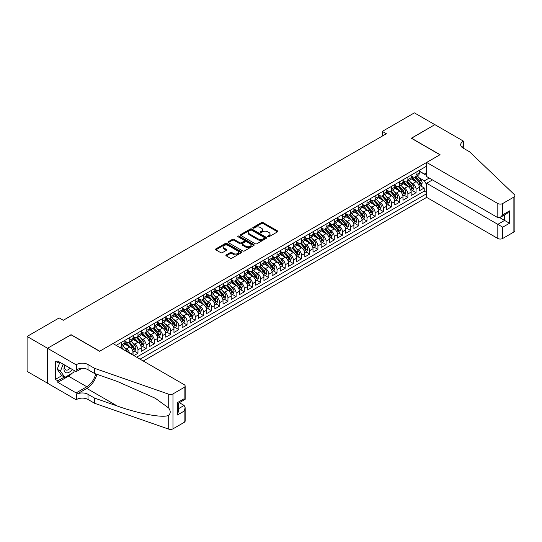 <?xml version="1.0" encoding="UTF-8"?>
<svg xmlns="http://www.w3.org/2000/svg" width="542" height="542" viewBox="0 0 542 542"><rect width="100%" height="100%" fill="white"/><g stroke="black" fill="none" stroke-linecap="round" stroke-linejoin="round"><path stroke-width="0.81" d="M267.877 236.759A0.793 0.461 0 0 0 269.001 236.759L277.531 231.834A1.138 0.657 0 0 0 277.863 231.373A1.138 0.657 0 0 0 277.531 230.906L263.08 222.566A1.138 0.657 0 0 0 261.474 222.566L252.945 227.491A0.793 0.461 0 0 0 254.069 228.135L255.174 227.498A3.631 2.1 0 0 1 260.309 227.498L261.515 228.196A3.631 2.1 0 0 1 262.579 229.679A3.631 2.1 0 0 1 261.515 231.163L260.411 231.8A0.793 0.461 0 0 0 261.535 232.45L262.64 231.813A3.631 2.1 0 0 1 267.775 231.813L268.981 232.504A3.631 2.1 0 0 1 270.045 233.988A3.631 2.1 0 0 1 268.981 235.472L267.877 236.109A0.793 0.461 0 0 0 267.877 236.759L267.877 236.109M226.231 254.916A1.138 0.657 0 0 0 225.899 255.377A1.138 0.657 0 0 0 226.231 255.844L230.282 258.182A1.138 0.657 0 0 0 231.888 258.182L241.366 252.714A1.138 0.657 0 0 0 241.698 252.254A1.138 0.657 0 0 0 241.366 251.786L226.915 243.446A1.138 0.657 0 0 0 225.309 243.446L215.831 248.913A1.138 0.657 0 0 0 215.499 249.374A1.138 0.657 0 0 0 215.831 249.842L220.73 252.667A1.138 0.657 0 0 0 222.335 252.667L226.393 250.329A1.138 0.657 0 0 0 226.725 249.862A1.138 0.657 0 0 0 226.393 249.401L223.961 247.999A3.035 1.755 0 0 1 223.074 246.759A3.035 1.755 0 0 1 224.944 245.14A3.035 1.755 0 0 1 228.257 245.519L237.769 251.014A3.035 1.755 0 0 1 238.663 252.254A3.035 1.755 0 0 1 236.786 253.873A3.035 1.755 0 0 1 233.473 253.493L231.888 252.579A1.138 0.657 0 0 0 230.282 252.579L226.231 254.916L226.231 255.844M71.063 334.827L47.547 348.262L27.1 336.453L27.1 371.399L47.506 383.18M71.063 334.685L99.687 351.209L439.941 154.768L411.317 138.237L434.833 124.66L414.386 112.858L382.279 131.394L382.279 136.117M27.1 336.453L59.2 317.917L63.292 320.281L386.371 133.752L382.279 131.394M255.255 243.771A1.138 0.657 0 0 0 256.861 243.771L266.332 238.297A1.138 0.657 0 0 0 266.664 237.836A1.138 0.657 0 0 0 266.332 237.376L251.881 229.029A1.138 0.657 0 0 0 250.275 229.029L240.804 234.496A1.138 0.657 0 0 0 240.472 234.964A1.138 0.657 0 0 0 240.804 235.424L255.255 243.771M238.351 236.929A0.793 0.461 0 0 1 239.157 237.044L239.157 236.095L253.846 244.577A1.138 0.657 0 0 1 254.178 245.045A1.138 0.657 0 0 1 253.846 245.506L244.374 250.98A1.138 0.657 0 0 1 242.769 250.98L228.317 242.633L232.369 240.309L232.369 239.368L228.317 241.705A1.138 0.657 0 0 0 227.986 242.172A1.138 0.657 0 0 0 228.317 242.633L228.317 241.705M232.369 240.309A1.138 0.657 0 0 1 233.975 240.309L233.975 239.368A1.138 0.657 0 0 0 232.369 239.368M233.975 239.368L239.835 242.748A1.138 0.657 0 0 0 241.441 242.748L244.13 241.197A1.138 0.657 0 0 0 244.462 240.736A1.138 0.657 0 0 0 244.13 240.269L238.033 236.746A0.793 0.461 0 0 1 239.157 236.095M133.881 355.599L137.966 353.242L134.247 351.094M132.641 342.944L134.694 344.129A4.627 2.669 60 0 1 137.966 349.793L141.238 347.903L141.238 351.351L146.15 348.52L142.424 346.372M140.825 338.222L142.878 339.407A4.627 2.669 60 0 1 146.15 345.071L149.423 343.181L149.423 346.629L154.328 343.797L150.608 341.65M149.003 333.499L151.055 334.685A4.627 2.669 60 0 1 154.328 340.349L157.6 338.459L157.6 341.907L162.505 339.075L158.786 336.928M157.18 328.777L159.233 329.963A4.627 2.669 60 0 1 162.505 335.627L165.777 333.737L165.777 337.185L170.683 334.353L166.963 332.205M165.357 324.055L167.417 325.241A4.627 2.669 60 0 1 170.683 330.905L173.955 329.014L173.955 332.463L178.867 329.631L175.141 327.483M173.542 319.333L175.594 320.518A4.627 2.669 60 0 1 178.867 326.182L182.139 324.292L182.139 327.741L187.044 324.909L183.325 322.761M181.719 314.611L183.772 315.796A4.627 2.669 60 0 1 187.044 321.46L190.317 319.57L190.317 323.018L195.222 320.187L191.502 318.039M189.896 309.888L191.949 311.074A4.627 2.669 60 0 1 195.222 316.738L198.494 314.848L198.494 318.296L203.399 315.464L199.68 313.317M198.074 305.166L200.133 306.352A4.627 2.669 60 0 1 203.399 312.016L206.671 310.126L206.671 313.574L211.583 310.742L207.857 308.594M206.258 300.444L208.311 301.63A4.627 2.669 60 0 1 211.583 307.294L214.856 305.403L214.856 308.852L219.761 306.02L216.041 303.872M214.436 295.722L216.488 296.908A4.627 2.669 60 0 1 219.761 302.572L223.033 300.681L223.033 304.13L227.938 301.298L224.219 299.15M222.613 291L224.666 292.185A4.627 2.669 60 0 1 227.938 297.849L231.21 295.959L231.21 299.408L236.116 296.576L232.396 294.428M230.79 286.278L232.85 287.463A4.627 2.669 60 0 1 236.116 293.127L239.388 291.237L239.388 294.685L244.3 291.853L240.573 289.706M238.975 281.555L241.027 282.741A4.627 2.669 60 0 1 244.3 288.405L247.572 286.515L247.572 289.963L252.477 287.131L248.758 284.984M247.152 276.833L249.205 278.019A4.627 2.669 60 0 1 252.477 283.683L255.749 281.793L255.749 285.241L260.655 282.409L256.935 280.261M255.329 272.111L257.382 273.297A4.627 2.669 60 0 1 260.655 278.961L263.927 277.07L263.927 280.519L268.839 277.687L265.113 275.539M263.514 267.389L265.566 268.575A4.627 2.669 60 0 1 268.839 274.238L272.104 272.348L272.104 275.797L277.016 272.965L273.29 270.817M271.691 262.667L273.744 263.852A4.627 2.669 60 0 1 277.016 269.516L280.289 267.626L280.289 271.075L285.194 268.243L281.474 266.095M279.868 257.945L281.921 259.13A4.627 2.669 60 0 1 285.194 264.794L288.466 262.904L288.466 266.352L293.371 263.52L289.652 261.373M288.046 253.222L290.099 254.408A4.627 2.669 60 0 1 293.371 260.072L296.643 258.182L296.643 261.63L301.555 258.798L297.829 256.651M296.23 248.5L298.283 249.686A4.627 2.669 60 0 1 301.555 255.35L304.821 253.46L304.821 256.908L309.733 254.076L306.006 251.928M304.408 243.778L306.46 244.964A4.627 2.669 60 0 1 309.733 250.628L313.005 248.737L313.005 252.186L317.91 249.354L314.191 247.206M312.585 239.056L314.638 240.242A4.627 2.669 60 0 1 317.91 245.905L321.182 244.015L321.182 247.464L326.088 244.632L322.368 242.484M320.762 234.334L322.815 235.519A4.627 2.669 60 0 1 326.088 241.183L329.36 239.293L329.36 242.741L334.272 239.91L330.545 237.762M328.947 229.612L330.999 230.797A4.627 2.669 60 0 1 334.272 236.461L337.537 234.571L337.537 238.019L342.449 235.187L338.73 233.04M337.124 224.889L339.177 226.075A4.627 2.669 60 0 1 342.449 231.739L345.721 229.849L345.721 233.297L350.627 230.465L346.907 228.317M345.301 220.167L347.354 221.353A4.627 2.669 60 0 1 350.627 227.017L353.899 225.126L353.899 228.575L358.804 225.743L355.085 223.595M353.479 215.445L355.532 216.631A4.627 2.669 60 0 1 358.804 222.295L362.076 220.404L362.076 223.853L366.988 221.021L363.262 218.873M361.663 210.723L363.716 211.908A4.627 2.669 60 0 1 366.988 217.572L370.261 215.682L370.261 219.131L375.166 216.299L371.446 214.151M369.84 206.001L371.893 207.186A4.627 2.669 60 0 1 375.166 212.85L378.438 210.96L378.438 214.408L383.343 211.576L379.624 209.429M378.018 201.278L380.071 202.464A4.627 2.669 60 0 1 383.343 208.128L386.615 206.238L386.615 209.686L391.52 206.854L387.801 204.707M386.195 196.556L388.248 197.742A4.627 2.669 60 0 1 391.52 203.406L394.793 201.516L394.793 204.964L399.705 202.132L395.978 199.984M394.38 191.834L396.432 193.02A4.627 2.669 60 0 1 399.705 198.684L402.977 196.793L402.977 200.242L407.882 197.41L404.163 195.262M402.557 187.112L404.61 188.298A4.627 2.669 60 0 1 407.882 193.961L411.154 192.071L411.154 195.52L416.06 192.688L416.06 189.239A4.627 2.669 -120 0 0 412.787 183.575L410.734 182.39M412.34 190.54L416.06 192.688M133.061 355.132L133.061 352.625A4.627 2.669 -120 0 0 129.789 346.961L124.735 344.041M129.599 353.133A4.627 2.669 60 0 0 126.516 348.852L124.464 347.666M141.238 347.903A4.627 2.669 -120 0 0 137.966 342.239L132.912 339.319M149.423 343.181A4.627 2.669 -120 0 0 146.15 337.517L141.089 334.597M157.6 338.459A4.627 2.669 -120 0 0 154.328 332.795L149.267 329.875M165.777 333.737A4.627 2.669 -120 0 0 162.505 328.073L157.451 325.153M173.955 329.014A4.627 2.669 -120 0 0 170.683 323.35L165.628 320.43M182.139 324.292A4.627 2.669 -120 0 0 178.867 318.628L173.806 315.708M190.317 319.57A4.627 2.669 -120 0 0 187.044 313.906L181.983 310.986M198.494 314.848A4.627 2.669 -120 0 0 195.222 309.184L190.167 306.264M206.671 310.126A4.627 2.669 -120 0 0 203.399 304.462L198.345 301.542M214.856 305.403A4.627 2.669 -120 0 0 211.583 299.74L206.522 296.82M223.033 300.681A4.627 2.669 -120 0 0 219.761 295.017L214.7 292.097M231.21 295.959A4.627 2.669 -120 0 0 227.938 290.295L222.884 287.375M239.388 291.237A4.627 2.669 -120 0 0 236.116 285.573L231.061 282.653M247.572 286.515A4.627 2.669 -120 0 0 244.3 280.851L239.239 277.931M255.749 281.793A4.627 2.669 -120 0 0 252.477 276.129L247.416 273.209M263.927 277.07A4.627 2.669 -120 0 0 260.655 271.406L255.6 268.486M272.104 272.348A4.627 2.669 -120 0 0 268.839 266.684L263.778 263.764M280.289 267.626A4.627 2.669 -120 0 0 277.016 261.962L271.955 259.042M288.466 262.904A4.627 2.669 -120 0 0 285.194 257.24L280.133 254.32M296.643 258.182A4.627 2.669 -120 0 0 293.371 252.518L288.317 249.598M304.821 253.46A4.627 2.669 -120 0 0 301.555 247.796L296.494 244.876M313.005 248.737A4.627 2.669 -120 0 0 309.733 243.073L304.672 240.153M321.182 244.015A4.627 2.669 -120 0 0 317.91 238.351L312.849 235.431M329.36 239.293A4.627 2.669 -120 0 0 326.088 233.629L321.033 230.709M337.537 234.571A4.627 2.669 -120 0 0 334.272 228.907L329.211 225.987M345.721 229.849A4.627 2.669 -120 0 0 342.449 224.185L337.388 221.265M353.899 225.126A4.627 2.669 -120 0 0 350.627 219.463L345.566 216.543M362.076 220.404A4.627 2.669 -120 0 0 358.804 214.74L353.75 211.82M370.261 215.682A4.627 2.669 -120 0 0 366.988 210.018L361.927 207.098M378.438 210.96A4.627 2.669 -120 0 0 375.166 205.296L370.105 202.376M386.615 206.238A4.627 2.669 -120 0 0 383.343 200.574L378.289 197.654M394.793 201.516A4.627 2.669 -120 0 0 391.52 195.852L386.466 192.932M402.977 196.793A4.627 2.669 -120 0 0 399.705 191.13L394.644 188.209M411.154 192.071A4.627 2.669 -120 0 0 407.882 186.407L402.821 183.487M143.244 361.013L426.656 197.383L497.813 238.466L497.813 224.347L504.602 220.431L504.602 214.896M140.053 359.17L426.656 193.704M426.656 166.123L116.171 345.376M124.884 341.108L126.516 342.049A4.627 2.669 60 0 0 128.833 342.28L132.106 340.39A4.627 2.669 -120 0 0 133.061 338.269L133.061 335.627M133.061 336.386L134.694 337.327A4.627 2.669 60 0 0 137.011 337.558L140.283 335.667A4.627 2.669 -120 0 0 141.238 333.547L141.238 330.905M141.238 331.663L142.878 332.605A4.627 2.669 60 0 0 145.188 332.835L148.461 330.945A4.627 2.669 -120 0 0 149.423 328.825L149.423 326.182M149.423 326.941L151.055 327.883A4.627 2.669 60 0 0 153.366 328.113L156.638 326.223A4.627 2.669 -120 0 0 157.6 324.102L157.6 321.46M157.6 322.219L159.233 323.161A4.627 2.669 60 0 0 161.55 323.391L164.822 321.501A4.627 2.669 -120 0 0 165.777 319.38L165.777 316.738M165.777 317.497L167.417 318.439A4.627 2.669 60 0 0 169.727 318.669L173 316.779A4.627 2.669 -120 0 0 173.955 314.658L173.955 312.016M173.955 312.775L175.594 313.716A4.627 2.669 60 0 0 177.905 313.947L181.177 312.057A4.627 2.669 -120 0 0 182.139 309.936L182.139 307.294M182.139 308.052L183.772 308.994A4.627 2.669 60 0 0 186.082 309.225L189.354 307.334A4.627 2.669 -120 0 0 190.317 305.214L190.317 302.572M190.317 303.33L191.949 304.272A4.627 2.669 60 0 0 194.266 304.502L197.539 302.612A4.627 2.669 -120 0 0 198.494 300.492L198.494 297.849M198.494 298.608L200.133 299.55A4.627 2.669 60 0 0 202.444 299.78L205.716 297.89A4.627 2.669 -120 0 0 206.671 295.769L206.671 293.127M206.671 293.886L208.311 294.828A4.627 2.669 60 0 0 210.621 295.058L213.894 293.168A4.627 2.669 -120 0 0 214.856 291.047L214.856 288.405M214.856 289.164L216.488 290.106A4.627 2.669 60 0 0 218.805 290.336L222.071 288.446A4.627 2.669 -120 0 0 223.033 286.325L223.033 283.683M223.033 284.442L224.666 285.383A4.627 2.669 60 0 0 226.983 285.614L230.255 283.723A4.627 2.669 -120 0 0 231.21 281.603L231.21 278.961M231.21 279.719L232.85 280.661A4.627 2.669 60 0 0 235.16 280.892L238.433 279.001A4.627 2.669 -120 0 0 239.388 276.881L239.388 274.238M239.388 274.997L241.027 275.939A4.627 2.669 60 0 0 243.338 276.169L246.61 274.279A4.627 2.669 -120 0 0 247.572 272.159L247.572 269.516M247.572 270.275L249.205 271.217A4.627 2.669 60 0 0 251.522 271.447L254.787 269.557A4.627 2.669 -120 0 0 255.749 267.436L255.749 264.794M255.749 265.553L257.382 266.495A4.627 2.669 60 0 0 259.699 266.725L262.972 264.835A4.627 2.669 -120 0 0 263.927 262.714L263.927 260.072M263.927 260.831L265.566 261.772A4.627 2.669 60 0 0 267.877 262.003L271.149 260.113A4.627 2.669 -120 0 0 272.104 257.992L272.104 255.35M272.104 256.109L273.744 257.05A4.627 2.669 60 0 0 276.054 257.281L279.326 255.39A4.627 2.669 -120 0 0 280.289 253.27L280.289 250.628M280.289 251.386L281.921 252.328A4.627 2.669 60 0 0 284.238 252.558L287.504 250.668A4.627 2.669 -120 0 0 288.466 248.548L288.466 245.905M288.466 246.664L290.099 247.606A4.627 2.669 60 0 0 292.416 247.836L295.688 245.946A4.627 2.669 -120 0 0 296.643 243.825L296.643 241.183M296.643 241.942L298.283 242.884A4.627 2.669 60 0 0 300.593 243.114L303.866 241.224A4.627 2.669 -120 0 0 304.821 239.103L304.821 236.461M304.821 237.22L306.46 238.162A4.627 2.669 60 0 0 308.771 238.392L312.043 236.502A4.627 2.669 -120 0 0 313.005 234.381L313.005 231.739M313.005 232.498L314.638 233.439A4.627 2.669 60 0 0 316.955 233.67L320.227 231.78A4.627 2.669 -120 0 0 321.182 229.659L321.182 227.017M321.182 227.775L322.815 228.717A4.627 2.669 60 0 0 325.132 228.948L328.405 227.057A4.627 2.669 -120 0 0 329.36 224.937L329.36 222.295M329.36 223.053L330.999 223.995A4.627 2.669 60 0 0 333.31 224.225L336.582 222.335A4.627 2.669 -120 0 0 337.537 220.215L337.537 217.572M337.537 218.331L339.177 219.273A4.627 2.669 60 0 0 341.487 219.503L344.759 217.613A4.627 2.669 -120 0 0 345.721 215.492L345.721 212.85M345.721 213.609L347.354 214.551A4.627 2.669 60 0 0 349.671 214.781L352.944 212.891A4.627 2.669 -120 0 0 353.899 210.77L353.899 208.128M353.899 208.887L355.532 209.829A4.627 2.669 60 0 0 357.849 210.059L361.121 208.169A4.627 2.669 -120 0 0 362.076 206.048L362.076 203.406M362.076 204.165L363.716 205.106A4.627 2.669 60 0 0 366.026 205.337L369.298 203.446A4.627 2.669 -120 0 0 370.261 201.326L370.261 198.684M370.261 199.442L371.893 200.384A4.627 2.669 60 0 0 374.204 200.615L377.476 198.724A4.627 2.669 -120 0 0 378.438 196.604L378.438 193.961M378.438 194.72L380.071 195.662A4.627 2.669 60 0 0 382.388 195.892L385.66 194.002A4.627 2.669 -120 0 0 386.615 191.882L386.615 189.239M386.615 189.998L388.248 190.94A4.627 2.669 60 0 0 390.565 191.17L393.838 189.28A4.627 2.669 -120 0 0 394.793 187.159L394.793 184.517M394.793 185.276L396.432 186.218A4.627 2.669 60 0 0 398.743 186.448L402.015 184.558A4.627 2.669 -120 0 0 402.977 182.437L402.977 179.795M402.977 180.554L404.61 181.495A4.627 2.669 60 0 0 406.92 181.726L410.192 179.836A4.627 2.669 -120 0 0 411.154 177.715L411.154 175.073M136.618 357.185L424.237 191.13L424.237 187.966L419.332 190.798L419.332 187.349A4.627 2.669 -120 0 0 416.06 181.685L411.005 178.765M411.154 175.832L412.787 176.773A4.627 2.669 -120 0 0 415.104 177.004A4.627 2.669 -120 0 0 416.06 174.883L416.06 172.241M415.104 177.004L418.377 175.113A4.627 2.669 -120 0 0 419.332 172.993L419.332 170.351M116.706 345.688L116.706 345.071M121.611 342.239L121.611 344.881A4.627 2.669 60 0 1 120.649 347.002A4.627 2.669 60 0 1 119.226 347.144M120.649 347.002L123.922 345.112A4.627 2.669 -120 0 0 124.884 342.991L124.884 340.349M129.789 337.517L129.789 340.159A4.627 2.669 60 0 1 128.833 342.28M137.966 332.795L137.966 335.437A4.627 2.669 60 0 1 137.011 337.558M146.15 328.073L146.15 330.715A4.627 2.669 60 0 1 145.188 332.835M154.328 323.35L154.328 325.993A4.627 2.669 60 0 1 153.366 328.113M162.505 318.628L162.505 321.27A4.627 2.669 60 0 1 161.55 323.391M170.683 313.906L170.683 316.548A4.627 2.669 60 0 1 169.727 318.669M178.867 309.184L178.867 311.826A4.627 2.669 60 0 1 177.905 313.947M187.044 304.462L187.044 307.104A4.627 2.669 60 0 1 186.082 309.225M195.222 299.74L195.222 302.382A4.627 2.669 60 0 1 194.266 304.502M203.399 295.017L203.399 297.66A4.627 2.669 60 0 1 202.444 299.78M211.583 290.295L211.583 292.937A4.627 2.669 60 0 1 210.621 295.058M219.761 285.573L219.761 288.215A4.627 2.669 60 0 1 218.805 290.336M227.938 280.851L227.938 283.493A4.627 2.669 60 0 1 226.983 285.614M236.116 276.129L236.116 278.771A4.627 2.669 60 0 1 235.16 280.892M244.3 271.406L244.3 274.049A4.627 2.669 60 0 1 243.338 276.169M252.477 266.684L252.477 269.327A4.627 2.669 60 0 1 251.522 271.447M260.655 261.962L260.655 264.604A4.627 2.669 60 0 1 259.699 266.725M268.839 257.24L268.839 259.882A4.627 2.669 60 0 1 267.877 262.003M277.016 252.518L277.016 255.16A4.627 2.669 60 0 1 276.054 257.281M285.194 247.796L285.194 250.438A4.627 2.669 60 0 1 284.238 252.558M293.371 243.073L293.371 245.716A4.627 2.669 60 0 1 292.416 247.836M301.555 238.351L301.555 240.994A4.627 2.669 60 0 1 300.593 243.114M309.733 233.629L309.733 236.271A4.627 2.669 60 0 1 308.771 238.392M317.91 228.907L317.91 231.549A4.627 2.669 60 0 1 316.955 233.67M326.088 224.185L326.088 226.827A4.627 2.669 60 0 1 325.132 228.948M334.272 219.463L334.272 222.105A4.627 2.669 60 0 1 333.31 224.225M342.449 214.74L342.449 217.383A4.627 2.669 60 0 1 341.487 219.503M350.627 210.018L350.627 212.66A4.627 2.669 60 0 1 349.671 214.781M358.804 205.296L358.804 207.938A4.627 2.669 60 0 1 357.849 210.059M366.988 200.574L366.988 203.216A4.627 2.669 60 0 1 366.026 205.337M375.166 195.852L375.166 198.494A4.627 2.669 60 0 1 374.204 200.615M383.343 191.13L383.343 193.772A4.627 2.669 60 0 1 382.388 195.892M391.52 186.407L391.52 189.05A4.627 2.669 60 0 1 390.565 191.17M399.705 181.685L399.705 184.327A4.627 2.669 60 0 1 398.743 186.448M407.882 176.963L407.882 179.605A4.627 2.669 60 0 1 406.92 181.726M407.882 193.961L407.882 197.41M399.705 198.684L399.705 202.132M391.52 203.406L391.52 206.854M383.343 208.128L383.343 211.576M375.166 212.85L375.166 216.299M366.988 217.572L366.988 221.021M358.804 222.295L358.804 225.743M350.627 227.017L350.627 230.465M342.449 231.739L342.449 235.187M334.272 236.461L334.272 239.91M326.088 241.183L326.088 244.632M317.91 245.905L317.91 249.354M309.733 250.628L309.733 254.076M301.555 255.35L301.555 258.798M293.371 260.072L293.371 263.52M285.194 264.794L285.194 268.243M277.016 269.516L277.016 272.965M268.839 274.238L268.839 277.687M260.655 278.961L260.655 282.409M252.477 283.683L252.477 287.131M244.3 288.405L244.3 291.853M236.116 293.127L236.116 296.576M227.938 297.849L227.938 301.298M219.761 302.572L219.761 306.02M211.583 307.294L211.583 310.742M203.399 312.016L203.399 315.464M195.222 316.738L195.222 320.187M187.044 321.46L187.044 324.909M178.867 326.182L178.867 329.631M170.683 330.905L170.683 334.353M162.505 335.627L162.505 339.075M154.328 340.349L154.328 343.797M146.15 345.071L146.15 348.52M137.966 349.793L137.966 353.242M426.656 184.727L424.406 180.832L418.912 177.668M424.406 180.832L429.23 178.047M419.332 171.292L426.656 175.52M419.332 171.109L424.406 174.036L426.656 172.735M420.517 185.818L424.237 187.966M424.237 191.13L426.656 192.518M268.195 236.868L268.981 236.414A3.631 2.1 0 0 0 270.045 234.93L270.045 233.988M262.579 229.679L262.579 230.621A3.631 2.1 0 0 1 261.515 232.105L260.729 232.559M277.518 231.84L263.08 223.507A1.138 0.657 0 0 0 261.474 223.507L253.263 228.25M266.332 237.376L266.332 238.297L251.881 229.971A1.138 0.657 0 0 0 250.275 229.971L240.817 235.431L240.804 234.496M264.327 238.162A0.793 0.461 0 0 0 264.327 237.511L251.637 230.187A0.793 0.461 0 0 0 250.512 230.187L249.354 230.858A3.631 2.1 0 0 0 248.29 232.342A3.631 2.1 0 0 0 249.354 233.826L258.019 238.832A3.631 2.1 0 0 0 263.161 238.832L264.327 238.162L264.327 239.103A0.793 0.461 0 0 0 264.557 238.778L264.557 237.836M248.29 232.342L248.29 233.29A3.631 2.1 0 0 0 249.354 234.774L249.354 233.826M264.327 239.103L263.161 239.774A3.631 2.1 0 0 1 258.019 239.774L249.354 234.774M233.975 240.309L239.835 243.697A1.138 0.657 0 0 0 241.441 243.697L244.13 242.138A1.138 0.657 0 0 0 244.462 241.678L244.462 240.736M239.157 237.044L253.832 245.519M245.919 246.258A3.035 1.755 0 0 0 249.232 246.637A3.035 1.755 0 0 0 251.102 245.018A3.035 1.755 0 0 0 250.214 243.778L246.861 241.847A1.138 0.657 0 0 0 245.255 241.847L242.565 243.399A1.138 0.657 0 0 0 242.233 243.859A1.138 0.657 0 0 0 242.565 244.327L245.919 246.258L245.919 247.206A3.035 1.755 0 0 0 249.232 247.586A3.035 1.755 0 0 0 251.102 245.966L251.102 245.018M242.233 243.859L242.233 244.808A1.138 0.657 0 0 0 242.565 245.269L242.565 244.327M245.919 247.206L242.565 245.269M238.663 252.254L238.663 253.195A3.035 1.755 0 0 1 236.786 254.815A3.035 1.755 0 0 1 233.473 254.435L231.888 253.52A1.138 0.657 0 0 0 230.282 253.52L226.244 255.851M223.074 246.759L223.074 247.701A3.035 1.755 0 0 0 223.961 248.941L223.961 247.999M226.393 249.401L226.393 250.329L223.961 248.941M241.366 251.786L241.366 252.714L226.915 244.388A1.138 0.657 0 0 0 225.309 244.388L215.845 249.848M419.264 186.543L421.378 185.323L422.198 182.959A3.062 1.768 -120 0 0 420.998 180.079L417.265 175.757M416.513 181.983L412.083 176.855A8.848 5.108 -120 0 0 411.154 175.879M414.081 180.54L411.608 177.674A7.344 4.241 -120 0 0 411.154 177.18M414.684 177.166L418.465 181.543A3.062 1.768 60 0 1 419.555 183.657L420.538 183.088A3.062 1.768 -120 0 0 419.447 180.981L415.707 176.651M414.908 177.098L418.973 181.8A1.558 0.901 60 0 1 419.366 182.41L420.538 183.088M419.555 183.657L419.779 184.023M64.884 365.159A7.52 4.343 120 0 0 66.646 372.869A7.52 4.343 120 0 0 72.255 369.42M65.135 365.308A5.149 2.974 120 0 0 65.765 369.915A5.149 2.974 120 0 0 66.517 370.145A5.149 2.974 120 0 0 70.067 368.154M74.362 370.633L73.719 372.3L64.891 377.395L61.619 375.504L57.201 369.224L59.898 362.28M64.891 377.395L60.474 371.114L63.17 364.17M57.201 369.224L60.474 371.114M432.462 179.91L426.656 183.264L502.719 227.179L502.719 238.466L513.884 232.023L513.884 197.078A3.469 2.005 0 0 0 514.9 195.662A3.469 2.005 0 0 0 514.399 194.625L469.596 151.814L463.051 148.041A8.096 4.675 180 0 1 460.68 144.734A8.096 4.675 180 0 1 463.051 141.428L463.498 141.164L434.874 124.64L411.439 138.312M426.656 183.264L426.656 197.383M411.439 138.169L440.063 154.694L426.656 162.437L497.813 203.521A3.469 2.005 0 0 0 502.719 203.521L513.884 197.078M463.498 141.164L463.254 148.156M426.656 162.437L426.656 176.563L497.813 217.64L497.813 203.521M514.9 195.662L514.9 230.607A3.469 2.005 180 0 1 513.884 232.023M502.719 238.466A3.469 2.005 180 0 1 497.813 238.466M462.028 147.316A8.096 4.675 180 0 1 463.051 146.597L463.051 141.428M499.771 217.647L509.507 223.263L502.719 227.179M502.719 203.521L502.719 214.808L500.266 217.403L497.813 217.64M502.719 214.808L509.507 210.892L507.055 213.48L500.266 217.403M112.98 343.54L184.138 384.624A3.469 2.005 -0 0 1 185.154 386.039A3.469 2.005 -0 0 1 184.138 387.455L172.973 393.898L172.973 428.844A3.469 2.005 180 0 1 168.725 429.142L94.579 403.275L88.034 399.495A8.096 4.675 -0 0 0 76.585 399.495L76.137 399.759L47.506 383.228L47.506 348.282L70.941 334.753L99.565 351.284L112.98 343.54M94.579 403.275L94.579 398.106L117.316 406.033C139.043 413.864 163.325 418.255 168.725 415.321C170.696 413.309 170.696 410.87 168.725 408.018L155.385 398.316L117.316 381.433L94.579 373.499L88.034 369.719A8.096 4.675 -0 0 0 76.585 369.719L76.585 364.549L76.137 364.813L47.506 348.282M94.579 373.499L94.579 368.33L88.034 364.549A8.096 4.675 -0 0 0 76.585 364.549M117.316 406.033L86.808 388.424L76.585 394.325A8.096 4.675 -0 0 1 88.034 394.325L94.579 398.106M184.138 422.401L184.138 411.114L185.154 407.692L185.154 420.985A3.469 2.005 180 0 1 184.138 422.401L172.973 428.844M168.725 408.018L168.725 394.197L94.579 368.33M72.093 373.235A13.015 7.513 -60 0 1 68.488 376.168L57.811 382.334L57.811 380.823L64.315 377.063M59.119 361.839L57.811 362.591L55.359 361.175L55.359 379.4L57.811 380.823M57.811 362.591L57.811 361.08L76.137 371.656L76.137 364.813M76.137 399.759L76.137 392.909L86.808 386.744A13.015 7.513 120 0 0 95.67 373.878M57.811 382.334L76.137 392.909M179.348 402.679L184.138 405.443L185.154 407.692M86.808 388.424A15.068 8.699 120 0 0 96.882 374.305M81.849 368.364L76.137 371.656M168.725 394.197A3.469 2.005 -0 0 0 172.973 393.898M55.359 379.4L61.863 375.647M184.138 411.114L177.349 415.03L178.365 411.608L178.365 403.248L185.154 399.325L185.154 386.039M177.349 415.03L177.349 402.659C178.677 403.424 178.677 403.424 177.349 402.659L184.138 398.743C185.466 399.501 185.466 399.501 184.138 398.743L184.138 387.455M411.087 191.265L413.2 190.046L414.013 187.681A3.062 1.768 -120 0 0 412.821 184.802L409.088 180.479M408.336 186.705L403.905 181.577A8.848 5.108 -120 0 0 402.977 180.601M405.904 185.262L403.424 182.397A7.344 4.241 -120 0 0 402.977 181.902M406.507 181.888L410.287 186.265A3.062 1.768 60 0 1 411.378 188.379L412.36 187.81A3.062 1.768 -120 0 0 411.27 185.703L407.53 181.374M406.73 181.821L410.789 186.523A1.558 0.901 60 0 1 411.182 187.132L412.36 187.81M411.378 188.379L411.602 188.745M402.902 195.987L405.016 194.768L405.836 192.403A3.062 1.768 -120 0 0 404.644 189.524L400.904 185.201M400.159 191.428L395.728 186.299A8.848 5.108 -120 0 0 394.793 185.323M397.726 189.985L395.247 187.119A7.344 4.241 -120 0 0 394.793 186.624M398.329 186.611L402.11 190.987A3.062 1.768 60 0 1 403.201 193.101L404.183 192.532A3.062 1.768 -120 0 0 403.085 190.425L399.352 186.096M398.546 186.543L402.611 191.245A1.558 0.901 60 0 1 403.004 191.854L404.183 192.532M403.201 193.101L403.424 193.467M394.725 200.709L396.839 199.49L397.659 197.125A3.062 1.768 -120 0 0 396.466 194.246L392.726 189.924M391.974 196.15L387.544 191.021A8.848 5.108 -120 0 0 386.615 190.046M389.549 194.707L387.069 191.841A7.344 4.241 -120 0 0 386.615 191.346M390.145 191.333L393.926 195.709A3.062 1.768 60 0 1 395.023 197.823L396.006 197.254A3.062 1.768 -120 0 0 394.908 195.147L391.175 190.818M390.369 191.265L394.434 195.967A1.558 0.901 60 0 1 394.827 196.577L396.006 197.254M395.023 197.823L395.247 198.189M386.548 205.432L388.661 204.212L389.481 201.848A3.062 1.768 -120 0 0 388.282 198.968L384.549 194.646M383.797 200.872L379.366 195.743A8.848 5.108 -120 0 0 378.438 194.768M381.365 199.429L378.892 196.563A7.344 4.241 -120 0 0 378.438 196.068M381.968 196.055L385.748 200.432A3.062 1.768 60 0 1 386.839 202.545L387.821 201.976A3.062 1.768 -120 0 0 386.731 199.869L382.991 195.54M382.191 195.987L386.25 200.689A1.558 0.901 60 0 1 386.649 201.299L387.821 201.976M386.839 202.545L387.063 202.911M378.37 210.154L380.484 208.934L381.297 206.57A3.062 1.768 -120 0 0 380.105 203.69L376.365 199.368M375.62 205.594L371.189 200.465A8.848 5.108 -120 0 0 370.261 199.49M373.187 204.151L370.708 201.285A7.344 4.241 -120 0 0 370.261 200.791M373.79 200.777L377.571 205.154A3.062 1.768 60 0 1 378.662 207.268L379.644 206.698A3.062 1.768 -120 0 0 378.553 204.591L374.813 200.262M374.014 200.709L378.072 205.411A1.558 0.901 60 0 1 378.465 206.021L379.644 206.698M378.662 207.268L378.885 207.633M370.186 214.876L372.3 213.656L373.12 211.292A3.062 1.768 -120 0 0 371.927 208.413L368.187 204.09M367.442 210.316L363.011 205.188A8.848 5.108 -120 0 0 362.076 204.212M365.01 208.873L362.53 206.007A7.344 4.241 -120 0 0 362.076 205.513M365.613 205.499L369.393 209.876A3.062 1.768 60 0 1 370.484 211.99L371.466 211.421A3.062 1.768 -120 0 0 370.369 209.314L366.636 204.984M365.83 205.432L369.895 210.133A1.558 0.901 60 0 1 370.288 210.743L371.466 211.421M370.484 211.99L370.708 212.356M362.009 219.598L364.122 218.379L364.942 216.014A3.062 1.768 -120 0 0 363.75 213.135L360.01 208.812M359.258 215.038L354.827 209.91A8.848 5.108 -120 0 0 353.899 208.934M356.832 213.595L354.353 210.73A7.344 4.241 -120 0 0 353.899 210.235M357.429 210.221L361.209 214.598A3.062 1.768 60 0 1 362.307 216.712L363.282 216.143A3.062 1.768 -120 0 0 362.192 214.036L358.458 209.707M357.652 210.154L361.717 214.856A1.558 0.901 60 0 1 362.11 215.465L363.282 216.143M362.307 216.712L362.53 217.078M353.831 224.32L355.945 223.101L356.758 220.736A3.062 1.768 -120 0 0 355.566 217.857L351.833 213.534M351.081 219.761L346.65 214.632A8.848 5.108 -120 0 0 345.721 213.656M348.648 218.318L346.175 215.452A7.344 4.241 -120 0 0 345.721 214.957M349.251 214.944L353.032 219.32A3.062 1.768 60 0 1 354.122 221.434L355.105 220.865A3.062 1.768 -120 0 0 354.014 218.758L350.274 214.429M349.475 214.876L353.533 219.578A1.558 0.901 60 0 1 353.933 220.188L355.105 220.865M354.122 221.434L354.346 221.8M345.654 229.042L347.768 227.823L348.581 225.458A3.062 1.768 -120 0 0 347.388 222.579L343.648 218.257M342.903 224.483L338.472 219.354A8.848 5.108 -120 0 0 337.537 218.379M340.471 223.04L337.991 220.174A7.344 4.241 -120 0 0 337.537 219.679M341.074 219.666L344.854 224.042A3.062 1.768 60 0 1 345.945 226.156L346.927 225.587A3.062 1.768 -120 0 0 345.837 223.48L342.097 219.151M341.297 219.598L345.356 224.3A1.558 0.901 60 0 1 345.749 224.91L346.927 225.587M345.945 226.156L346.169 226.522M337.47 233.765L339.583 232.545L340.403 230.181A3.062 1.768 -120 0 0 339.211 227.301L335.471 222.979M334.726 229.205L330.295 224.076A8.848 5.108 -120 0 0 329.36 223.101M332.293 227.762L329.814 224.896A7.344 4.241 -120 0 0 329.36 224.402M332.896 224.388L336.677 228.765A3.062 1.768 60 0 1 337.768 230.878L338.75 230.309A3.062 1.768 -120 0 0 337.652 228.202L333.919 223.873M333.113 224.32L337.178 229.022A1.558 0.901 60 0 1 337.571 229.632L338.75 230.309M337.768 230.878L337.991 231.244M329.292 238.487L331.406 237.267L332.226 234.903A3.062 1.768 -120 0 0 331.033 232.023L327.293 227.701M326.541 233.927L322.111 228.799A8.848 5.108 -120 0 0 321.182 227.823M324.116 232.484L321.636 229.618A7.344 4.241 -120 0 0 321.182 229.124M324.712 229.11L328.493 233.487A3.062 1.768 60 0 1 329.59 235.601L330.566 235.032A3.062 1.768 -120 0 0 329.475 232.924L325.742 228.595M324.936 229.042L329.001 233.744A1.558 0.901 60 0 1 329.394 234.354L330.566 235.032M329.59 235.601L329.814 235.966M321.115 243.209L323.228 241.989L324.041 239.625A3.062 1.768 -120 0 0 322.849 236.746L319.116 232.423M318.364 238.649L313.933 233.521A8.848 5.108 -120 0 0 313.005 232.545M315.932 237.206L313.459 234.34A7.344 4.241 -120 0 0 313.005 233.846M316.535 233.832L320.315 238.209A3.062 1.768 60 0 1 321.406 240.323L322.388 239.754A3.062 1.768 -120 0 0 321.298 237.647L317.558 233.317M316.758 233.765L320.817 238.466A1.558 0.901 60 0 1 321.21 239.076L322.388 239.754M321.406 240.323L321.63 240.689M312.937 247.931L315.051 246.712L315.864 244.347A3.062 1.768 -120 0 0 314.672 241.468L310.932 237.145M310.187 243.372L305.756 238.243A8.848 5.108 -120 0 0 304.821 237.267M307.754 241.928L305.275 239.063A7.344 4.241 -120 0 0 304.821 238.568M308.357 238.555L312.138 242.931A3.062 1.768 60 0 1 313.229 245.045L314.211 244.476A3.062 1.768 -120 0 0 313.12 242.369L309.38 238.04M308.581 238.487L312.639 243.189A1.558 0.901 60 0 1 313.032 243.798L314.211 244.476M313.229 245.045L313.452 245.411M304.753 252.653L306.867 251.434L307.687 249.069A3.062 1.768 -120 0 0 306.494 246.19L302.754 241.868M302.009 248.094L297.572 242.965A8.848 5.108 -120 0 0 296.643 241.989M299.577 246.651L297.097 243.785A7.344 4.241 -120 0 0 296.643 243.29M300.18 243.277L303.96 247.653A3.062 1.768 60 0 1 305.051 249.767L306.034 249.198A3.062 1.768 -120 0 0 304.936 247.091L301.203 242.762M300.397 243.209L304.462 247.911A1.558 0.901 60 0 1 304.855 248.521L306.034 249.198M305.051 249.767L305.275 250.133M296.576 257.375L298.689 256.156L299.509 253.792A3.062 1.768 -120 0 0 298.31 250.912L294.577 246.59M293.825 252.816L289.394 247.687A8.848 5.108 -120 0 0 288.466 246.712M291.4 251.373L288.92 248.507A7.344 4.241 -120 0 0 288.466 248.012M291.996 247.999L295.776 252.376A3.062 1.768 60 0 1 296.874 254.489L297.849 253.92A3.062 1.768 -120 0 0 296.759 251.813L293.026 247.484M292.219 247.931L296.284 252.633A1.558 0.901 60 0 1 296.677 253.243L297.849 253.92M296.874 254.489L297.091 254.855M288.398 262.098L290.512 260.878L291.325 258.514A3.062 1.768 -120 0 0 290.133 255.634L286.4 251.312M285.648 257.538L281.217 252.409A8.848 5.108 -120 0 0 280.289 251.434M283.215 256.102L280.736 253.229A7.344 4.241 -120 0 0 280.289 252.735M283.818 252.721L287.599 257.098A3.062 1.768 60 0 1 288.69 259.212L289.672 258.642A3.062 1.768 -120 0 0 288.581 256.535L284.841 252.206M284.042 252.653L288.1 257.355A1.558 0.901 60 0 1 288.493 257.965L289.672 258.642M288.69 259.212L288.913 259.577M280.221 266.82L282.328 265.6L283.148 263.236A3.062 1.768 -120 0 0 281.955 260.356L278.215 256.034M277.47 262.26L273.039 257.132A8.848 5.108 -120 0 0 272.104 256.156M275.038 260.824L272.558 257.951A7.344 4.241 -120 0 0 272.104 257.457M275.641 257.443L279.421 261.82A3.062 1.768 60 0 1 280.512 263.934L281.494 263.365A3.062 1.768 -120 0 0 280.404 261.258L276.664 256.928M275.864 257.375L279.923 262.077A1.558 0.901 60 0 1 280.316 262.687L281.494 263.365M280.512 263.934L280.736 264.3M272.037 271.542L274.15 270.322L274.97 267.958A3.062 1.768 -120 0 0 273.778 265.079L270.038 260.756M269.293 266.982L264.855 261.854A8.848 5.108 -120 0 0 263.927 260.878M266.86 265.546L264.381 262.674A7.344 4.241 -120 0 0 263.927 262.179M267.463 262.165L271.237 266.542A3.062 1.768 60 0 1 272.335 268.656L273.317 268.087A3.062 1.768 -120 0 0 272.219 265.98L268.486 261.65M267.68 262.098L271.745 266.8A1.558 0.901 60 0 1 272.138 267.409L273.317 268.087M272.335 268.656L272.558 269.022M263.859 276.264L265.973 275.045L266.793 272.68A3.062 1.768 -120 0 0 265.594 269.801L261.861 265.478M261.108 271.705L256.678 266.576A8.848 5.108 -120 0 0 255.749 265.6M258.683 270.268L256.203 267.396A7.344 4.241 -120 0 0 255.749 266.901M259.279 266.888L263.06 271.264A3.062 1.768 60 0 1 264.157 273.378L265.133 272.809A3.062 1.768 -120 0 0 264.042 270.702L260.302 266.373M259.503 266.82L263.568 271.522A1.558 0.901 60 0 1 263.961 272.131L265.133 272.809M264.157 273.378L264.374 273.744M255.682 280.986L257.796 279.767L258.609 277.402A3.062 1.768 -120 0 0 257.416 274.523L253.683 270.201M252.931 276.427L248.5 271.298A8.848 5.108 -120 0 0 247.572 270.322M250.499 274.99L248.019 272.118A7.344 4.241 -120 0 0 247.572 271.623M251.102 271.61L254.882 275.986A3.062 1.768 60 0 1 255.973 278.1L256.955 277.531A3.062 1.768 -120 0 0 255.865 275.424L252.125 271.095M251.325 271.542L255.384 276.244A1.558 0.901 60 0 1 255.777 276.854L256.955 277.531M255.973 278.1L256.197 278.466M247.498 285.709L249.611 284.489L250.431 282.125A3.062 1.768 -120 0 0 249.239 279.245L245.499 274.923M244.754 281.149L240.323 276.02A8.848 5.108 -120 0 0 239.388 275.045M242.321 279.713L239.842 276.84A7.344 4.241 -120 0 0 239.388 276.345M242.924 276.332L246.705 280.709A3.062 1.768 60 0 1 247.796 282.822L248.778 282.253A3.062 1.768 -120 0 0 247.687 280.146L243.947 275.817M243.148 276.264L247.206 280.966A1.558 0.901 60 0 1 247.599 281.576L248.778 282.253M247.796 282.822L248.019 283.188M239.32 290.431L241.434 289.211L242.254 286.847A3.062 1.768 -120 0 0 241.061 283.967L237.321 279.645M236.576 285.871L232.139 280.742A8.848 5.108 -120 0 0 231.21 279.767M234.144 284.435L231.664 281.562A7.344 4.241 -120 0 0 231.21 281.068M234.747 281.054L238.521 285.431A3.062 1.768 60 0 1 239.618 287.545L240.601 286.975A3.062 1.768 -120 0 0 239.503 284.868L235.77 280.539M234.964 280.986L239.029 285.688A1.558 0.901 60 0 1 239.422 286.298L240.601 286.975M239.618 287.545L239.842 287.91M231.143 295.153L233.256 293.933L234.076 291.569A3.062 1.768 -120 0 0 232.877 288.69L229.144 284.367M228.392 290.593L223.961 285.465A8.848 5.108 -120 0 0 223.033 284.489M225.967 289.157L223.487 286.284A7.344 4.241 -120 0 0 223.033 285.79M226.563 285.776L230.343 290.153A3.062 1.768 60 0 1 231.434 292.267L232.416 291.698A3.062 1.768 -120 0 0 231.326 289.591L227.586 285.261M226.786 285.709L230.851 290.41A1.558 0.901 60 0 1 231.244 291.02L232.416 291.698M231.434 292.267L231.658 292.633M222.965 299.875L225.079 298.656L225.892 296.291A3.062 1.768 -120 0 0 224.7 293.412L220.967 289.089M220.215 295.315L215.784 290.187A8.848 5.108 -120 0 0 214.856 289.211M217.782 293.879L215.303 291.007A7.344 4.241 -120 0 0 214.856 290.512M218.385 290.498L222.166 294.875A3.062 1.768 60 0 1 223.257 296.989L224.239 296.42A3.062 1.768 -120 0 0 223.148 294.313L219.408 289.984M218.609 290.431L222.667 295.133A1.558 0.901 60 0 1 223.06 295.742L224.239 296.42M223.257 296.989L223.48 297.355M214.781 304.597L216.895 303.378L217.715 301.013A3.062 1.768 -120 0 0 216.522 298.134L212.782 293.811M212.037 300.038L207.606 294.909A8.848 5.108 -120 0 0 206.671 293.933M209.605 298.601L207.125 295.729A7.344 4.241 -120 0 0 206.671 295.234M210.208 295.221L213.988 299.597A3.062 1.768 60 0 1 215.079 301.711L216.062 301.142A3.062 1.768 -120 0 0 214.971 299.035L211.231 294.706M210.431 295.153L214.49 299.855A1.558 0.901 60 0 1 214.883 300.464L216.062 301.142M215.079 301.711L215.303 302.077M206.604 309.319L208.717 308.1L209.537 305.735A3.062 1.768 -120 0 0 208.345 302.856L204.605 298.534M203.86 304.76L199.422 299.631A8.848 5.108 -120 0 0 198.494 298.656M201.428 303.324L198.948 300.451A7.344 4.241 -120 0 0 198.494 299.956M202.024 299.943L205.804 304.319A3.062 1.768 60 0 1 206.902 306.433L207.884 305.864A3.062 1.768 -120 0 0 206.787 303.757L203.054 299.428M202.247 299.875L206.312 304.577A1.558 0.901 60 0 1 206.705 305.187L207.884 305.864M206.902 306.433L207.125 306.799M198.426 314.042L200.54 312.822L201.36 310.458A3.062 1.768 -120 0 0 200.161 307.578L196.428 303.256M195.676 309.482L191.245 304.353A8.848 5.108 -120 0 0 190.317 303.378M193.25 308.046L190.77 305.173A7.344 4.241 -120 0 0 190.317 304.679M193.846 304.665L197.627 309.042A3.062 1.768 60 0 1 198.718 311.155L199.7 310.586A3.062 1.768 -120 0 0 198.609 308.479L194.869 304.15M194.07 304.597L198.135 309.299A1.558 0.901 60 0 1 198.528 309.909L199.7 310.586M198.718 311.155L198.941 311.521M190.249 318.764L192.363 317.544L193.176 315.18A3.062 1.768 -120 0 0 191.983 312.3L188.25 307.978M187.498 314.204L183.067 309.075A8.848 5.108 -120 0 0 182.139 308.1M185.066 312.768L182.586 309.895A7.344 4.241 -120 0 0 182.139 309.401M185.669 309.387L189.449 313.764A3.062 1.768 60 0 1 190.54 315.878L191.522 315.308A3.062 1.768 -120 0 0 190.432 313.201L186.692 308.872M185.892 309.319L189.951 314.021A1.558 0.901 60 0 1 190.344 314.631L191.522 315.308M190.54 315.878L190.764 316.243M182.065 323.486L184.178 322.266L184.998 319.902A3.062 1.768 -120 0 0 183.806 317.023L180.066 312.7M179.321 318.926L174.89 313.798A8.848 5.108 -120 0 0 173.955 312.822M176.888 317.49L174.409 314.617A7.344 4.241 -120 0 0 173.955 314.123M177.491 314.109L181.272 318.486A3.062 1.768 60 0 1 182.363 320.6L183.345 320.031A3.062 1.768 -120 0 0 182.254 317.924L178.514 313.594M177.715 314.042L181.773 318.743A1.558 0.901 60 0 1 182.166 319.353L183.345 320.031M182.363 320.6L182.586 320.966M173.887 328.208L176.001 326.989L176.821 324.624A3.062 1.768 -120 0 0 175.628 321.745L171.889 317.422M171.143 323.649L166.706 318.52A8.848 5.108 -120 0 0 165.777 317.544M168.711 322.212L166.231 319.34A7.344 4.241 -120 0 0 165.777 318.845M169.307 318.832L173.088 323.208A3.062 1.768 60 0 1 174.185 325.322L175.168 324.753A3.062 1.768 -120 0 0 174.07 322.646L170.337 318.317M169.531 318.764L173.596 323.466A1.558 0.901 60 0 1 173.989 324.075L175.168 324.753M174.185 325.322L174.409 325.688M165.71 332.93L167.824 331.711L168.643 329.346A3.062 1.768 -120 0 0 167.444 326.467L163.711 322.144M162.959 328.371L158.528 323.242A8.848 5.108 -120 0 0 157.6 322.266M160.527 326.934L158.054 324.062A7.344 4.241 -120 0 0 157.6 323.567M161.13 323.554L164.91 327.93A3.062 1.768 60 0 1 166.001 330.044L166.983 329.475A3.062 1.768 -120 0 0 165.893 327.368L162.153 323.039M161.353 323.486L165.412 328.188A1.558 0.901 60 0 1 165.811 328.798L166.983 329.475M166.001 330.044L166.225 330.41M157.532 337.652L159.646 336.433L160.459 334.068A3.062 1.768 -120 0 0 159.267 331.189L155.534 326.867M154.782 333.093L150.351 327.964A8.848 5.108 -120 0 0 149.423 326.989M152.349 331.657L149.87 328.784A7.344 4.241 -120 0 0 149.423 328.289M152.952 328.276L156.733 332.652A3.062 1.768 60 0 1 157.824 334.766L158.806 334.197A3.062 1.768 -120 0 0 157.715 332.09L153.975 327.761M153.176 328.208L157.234 332.91A1.558 0.901 60 0 1 157.627 333.52L158.806 334.197M157.824 334.766L158.047 335.132M149.348 342.375L151.462 341.155L152.282 338.791A3.062 1.768 -120 0 0 151.089 335.911L147.349 331.589M146.604 337.815L142.173 332.686A8.848 5.108 -120 0 0 141.238 331.711M144.172 336.379L141.692 333.506A7.344 4.241 -120 0 0 141.238 333.012M144.775 332.998L148.555 337.375A3.062 1.768 60 0 1 149.646 339.488L150.629 338.919A3.062 1.768 -120 0 0 149.531 336.812L145.798 332.483M144.992 332.93L149.057 337.632A1.558 0.901 60 0 1 149.45 338.242L150.629 338.919M149.646 339.488L149.87 339.854M141.171 347.097L143.284 345.877L144.104 343.513A3.062 1.768 -120 0 0 142.912 340.633L139.172 336.311M138.42 342.537L133.989 337.409A8.848 5.108 -120 0 0 133.061 336.433M135.995 341.101L133.515 338.228A7.344 4.241 -120 0 0 133.061 337.734M136.591 337.72L140.371 342.097A3.062 1.768 60 0 1 141.469 344.211L142.451 343.642A3.062 1.768 -120 0 0 141.354 341.535L137.621 337.205M136.814 337.652L140.879 342.354A1.558 0.901 60 0 1 141.272 342.964L142.451 343.642M141.469 344.211L141.692 344.577M132.993 351.819L135.107 350.599L135.927 348.235A3.062 1.768 -120 0 0 134.728 345.356L130.995 341.033M130.243 347.259L125.812 342.131A8.848 5.108 -120 0 0 124.884 341.155M127.81 345.823L125.337 342.95A7.344 4.241 -120 0 0 124.884 342.456M128.413 342.442L132.194 346.819A3.062 1.768 60 0 1 133.285 348.933L134.267 348.364A3.062 1.768 -120 0 0 133.176 346.257L129.436 341.927M128.637 342.375L132.695 347.076A1.558 0.901 60 0 1 133.095 347.686L134.267 348.364M133.285 348.933L133.508 349.299M127.587 351.968A3.062 1.768 -120 0 0 126.55 350.078L122.81 345.755M124.132 349.976L121.259 346.65M120.46 347.097L121.76 348.608M120.236 347.165L121.198 348.282M126.516 348.852L129.789 346.961M134.694 344.129L137.966 342.239M142.878 339.407L146.15 337.517M151.055 334.685L154.328 332.795M159.233 329.963L162.505 328.073M167.417 325.241L170.683 323.35M175.594 320.518L178.867 318.628M183.772 315.796L187.044 313.906M191.949 311.074L195.222 309.184M200.133 306.352L203.399 304.462M208.311 301.63L211.583 299.74M216.488 296.908L219.761 295.017M224.666 292.185L227.938 290.295M232.85 287.463L236.116 285.573M241.027 282.741L244.3 280.851M249.205 278.019L252.477 276.129M257.382 273.297L260.655 271.406M265.566 268.575L268.839 266.684M273.744 263.852L277.016 261.962M281.921 259.13L285.194 257.24M290.099 254.408L293.371 252.518M298.283 249.686L301.555 247.796M306.46 244.964L309.733 243.073M314.638 240.242L317.91 238.351M322.815 235.519L326.088 233.629M330.999 230.797L334.272 228.907M339.177 226.075L342.449 224.185M347.354 221.353L350.627 219.463M355.532 216.631L358.804 214.74M363.716 211.908L366.988 210.018M371.893 207.186L375.166 205.296M380.071 202.464L383.343 200.574M388.248 197.742L391.52 195.852M396.432 193.02L399.705 191.13M404.61 188.298L407.882 186.407M412.787 183.575L416.06 181.685M416.06 174.883L419.332 172.993M121.611 344.881L124.884 342.991M129.789 340.159L133.061 338.269M137.966 335.437L141.238 333.547M146.15 330.715L149.423 328.825M154.328 325.993L157.6 324.102M162.505 321.27L165.777 319.38M170.683 316.548L173.955 314.658M178.867 311.826L182.139 309.936M187.044 307.104L190.317 305.214M195.222 302.382L198.494 300.492M203.399 297.66L206.671 295.769M211.583 292.937L214.856 291.047M219.761 288.215L223.033 286.325M227.938 283.493L231.21 281.603M236.116 278.771L239.388 276.881M244.3 274.049L247.572 272.159M252.477 269.327L255.749 267.436M260.655 264.604L263.927 262.714M268.839 259.882L272.104 257.992M277.016 255.16L280.289 253.27M285.194 250.438L288.466 248.548M293.371 245.716L296.643 243.825M301.555 240.994L304.821 239.103M309.733 236.271L313.005 234.381M317.91 231.549L321.182 229.659M326.088 226.827L329.36 224.937M334.272 222.105L337.537 220.215M342.449 217.383L345.721 215.492M350.627 212.66L353.899 210.77M358.804 207.938L362.076 206.048M366.988 203.216L370.261 201.326M375.166 198.494L378.438 196.604M383.343 193.772L386.615 191.882M391.52 189.05L394.793 187.159M399.705 184.327L402.977 182.437M407.882 179.605L411.154 177.715M416.06 189.239L419.332 187.349M130.893 353.879L133.061 352.625M268.981 236.414L268.981 235.472M260.411 232.45L260.411 231.8M261.515 232.105L261.515 231.163M252.945 228.135L252.945 227.491M261.474 223.507L261.474 222.566M263.08 223.507L263.08 222.566M277.531 231.834L277.531 230.906M250.275 229.971L250.275 229.029M251.881 229.971L251.881 229.029M258.019 239.774L258.019 238.832M263.161 239.774L263.161 238.832M239.835 243.697L239.835 242.748M241.441 243.697L241.441 242.748M244.13 242.138L244.13 241.197M253.846 245.506L253.846 244.577M230.282 253.52L230.282 252.579M231.888 253.52L231.888 252.579M233.473 254.435L233.473 253.493M215.831 249.842L215.831 248.913M225.309 244.388L225.309 243.446M226.915 244.388L226.915 243.446M418.797 184.971L422.177 183.02M412.083 176.855L412.503 176.611M419.447 180.981L420.998 180.079M417.001 182.39L418.465 181.543M509.507 210.892L509.507 223.263M88.034 369.719L88.034 364.549M88.034 394.325L88.034 399.495M168.725 429.142L168.725 415.321M76.585 394.325L76.585 399.495M68.488 376.168L86.808 386.744M178.365 408.776L184.138 405.443M410.619 189.693L413.993 187.742M403.905 181.577L404.325 181.333M411.27 185.703L412.821 184.802M408.824 187.112L410.287 186.265M402.435 194.415L405.816 192.464M395.728 186.299L396.148 186.055M403.085 190.425L404.644 189.524M400.646 191.834L402.11 190.987M394.258 199.138L397.638 197.186M387.544 191.021L387.964 190.777M394.908 195.147L396.466 194.246M392.469 196.556L393.926 195.709M386.08 203.86L389.461 201.909M379.366 195.743L379.786 195.499M386.731 199.869L388.282 198.968M384.285 201.278L385.748 200.432M377.903 208.582L381.277 206.631M371.189 200.465L371.609 200.222M378.553 204.591L380.105 203.69M376.107 206.001L377.571 205.154M369.719 213.304L373.099 211.353M363.011 205.188L363.431 204.944M370.369 209.314L371.927 208.413M367.93 210.723L369.393 209.876M361.541 218.026L364.922 216.075M354.827 209.91L355.247 209.666M362.192 214.036L363.75 213.135M359.752 215.445L361.209 214.598M353.364 222.748L356.744 220.797M346.65 214.632L347.07 214.388M354.014 218.758L355.566 217.857M351.568 220.167L353.032 219.32M345.186 227.471L348.56 225.519M338.472 219.354L338.892 219.11M345.837 223.48L347.388 222.579M343.391 224.889L344.854 224.042M337.002 232.193L340.383 230.242M330.295 224.076L330.715 223.832M337.652 228.202L339.211 227.301M335.213 229.612L336.677 228.765M328.825 236.915L332.205 234.964M322.111 228.799L322.531 228.555M329.475 232.924L331.033 232.023M327.029 234.334L328.493 233.487M320.647 241.637L324.021 239.686M313.933 233.521L314.353 233.277M321.298 237.647L322.849 236.746M318.852 239.056L320.315 238.209M312.47 246.359L315.844 244.408M305.756 238.243L306.176 237.999M313.12 242.369L314.672 241.468M310.674 243.778L312.138 242.931M304.286 251.082L307.666 249.13M297.572 242.965L297.998 242.721M304.936 247.091L306.494 246.19M302.497 248.5L303.96 247.653M296.108 255.804L299.489 253.852M289.394 247.687L289.814 247.443M296.759 251.813L298.31 250.912M294.313 253.222L295.776 252.376M287.931 260.526L291.305 258.575M281.217 252.409L281.637 252.165M288.581 256.535L290.133 255.634M286.135 257.945L287.599 257.098M279.753 265.248L283.127 263.297M273.039 257.132L273.459 256.888M280.404 261.258L281.955 260.356M277.958 262.667L279.421 261.82M271.569 269.97L274.95 268.019M264.855 261.854L265.282 261.61M272.219 265.98L273.778 265.079M269.78 267.389L271.237 266.542M263.392 274.692L266.772 272.741M256.678 266.576L257.098 266.332M264.042 270.702L265.594 269.801M261.596 272.111L263.06 271.264M255.214 279.415L258.588 277.463M248.5 271.298L248.92 271.054M255.865 275.424L257.416 274.523M253.419 276.833L254.882 275.986M247.03 284.137L250.411 282.186M240.323 276.02L240.743 275.776M247.687 280.146L249.239 279.245M245.241 281.555L246.705 280.709M238.853 288.859L242.233 286.908M232.139 280.742L232.565 280.499M239.503 284.868L241.061 283.967M237.064 286.278L238.521 285.431M230.675 293.581L234.056 291.63M223.961 285.465L224.381 285.221M231.326 289.591L232.877 288.69M228.88 291L230.343 290.153M222.498 298.303L225.872 296.352M215.784 290.187L216.204 289.943M223.148 294.313L224.7 293.412M220.702 295.722L222.166 294.875M214.314 303.025L217.694 301.074M207.606 294.909L208.026 294.665M214.971 299.035L216.522 298.134M212.525 300.444L213.988 299.597M206.136 307.748L209.517 305.796M199.422 299.631L199.849 299.387M206.787 303.757L208.345 302.856M204.348 305.166L205.804 304.319M197.959 312.47L201.339 310.519M191.245 304.353L191.665 304.109M198.609 308.479L200.161 307.578M196.163 309.888L197.627 309.042M189.781 317.192L193.155 315.241M183.067 309.075L183.487 308.832M190.432 313.201L191.983 312.3M187.986 314.611L189.449 313.764M181.597 321.914L184.978 319.963M174.89 313.798L175.31 313.554M182.254 317.924L183.806 317.023M179.808 319.333L181.272 318.486M173.42 326.636L176.8 324.685M166.706 318.52L167.132 318.276M174.07 322.646L175.628 321.745M171.631 324.055L173.088 323.208M165.242 331.358L168.623 329.407M158.528 323.242L158.948 322.998M165.893 327.368L167.444 326.467M163.447 328.777L164.91 327.93M157.065 336.081L160.439 334.129M150.351 327.964L150.771 327.72M157.715 332.09L159.267 331.189M155.269 333.499L156.733 332.652M148.881 340.803L152.261 338.852M142.173 332.686L142.593 332.442M149.531 336.812L151.089 335.911M147.092 338.222L148.555 337.375M140.703 345.525L144.084 343.574M133.989 337.409L134.409 337.165M141.354 341.535L142.912 340.633M138.915 342.944L140.371 342.097M132.526 350.247L135.906 348.296M125.812 342.131L126.232 341.887M133.176 346.257L134.728 345.356M130.73 347.666L132.194 346.819M125.432 350.728L126.55 350.078"/></g></svg>
